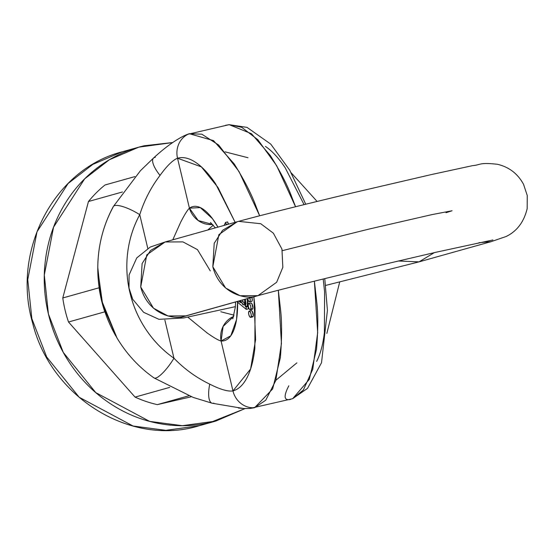 <?xml version="1.0" encoding="UTF-8"?>
<svg xmlns="http://www.w3.org/2000/svg" width="555" height="555" viewBox="0 0 555 555"><rect width="100%" height="100%" fill="white"/><g stroke="black" fill="none" stroke-linecap="round" stroke-linejoin="round"><path stroke-width="0.83" d="M172.695 142.538L144.307 145.75C127.22 149.711 111.617 157.03 97.5 167.707C83.389 178.391 71.831 191.614 62.84 207.39C53.849 223.166 48.105 240.287 45.6 258.755C43.103 277.223 44.039 295.628 48.41 313.977C52.78 332.327 60.252 349.227 70.832 364.663C81.412 380.099 94.288 392.905 109.46 403.083C124.639 413.26 140.956 420.031 158.418 423.396C175.873 426.76 193.147 426.462 210.241 422.501L245.088 408.577M104.819 311.827A123.855 115.149 -105.7 0 1 99.088 287.774A123.855 115.149 -105.7 0 0 104.819 311.827L68.508 322.011L135.059 397.102L169.663 387.39L135.059 397.102A123.855 115.149 74.3 0 0 157.315 404.63L191.295 396.763L157.315 404.63A123.855 115.149 -105.7 0 1 135.059 397.102L68.508 322.011A123.855 115.149 -105.7 0 1 62.777 297.966L88.46 201.507A123.855 115.149 -105.7 0 1 104.992 184.988A123.855 115.149 74.3 0 0 88.46 201.507L122.461 191.968L88.46 201.507L62.777 297.966A123.855 115.149 74.3 0 0 68.508 322.011L104.805 311.827M245.053 408.577L215.701 421.106L182.401 425.685L149.635 421.384L95.751 392.607L63.256 352.383L48.41 313.977L44.303 275.002L53.551 227.175L84.638 178.87L109.363 159.75L138.84 147.151L172.66 142.566M214.882 421.335L199.148 425.747C130.709 447.025 50.456 397.193 32.551 322.691C11.447 250.506 54.085 168.977 122.287 151.792L92.81 164.398L68.085 183.518L36.998 231.824L27.75 279.644L31.85 318.625L46.703 357.025L79.192 397.255L133.082 426.025L165.848 430.333L199.148 425.747L165.848 430.333L133.082 426.025L79.192 397.255L46.703 357.025L31.85 318.625L27.75 279.644L36.998 231.824L68.085 183.518L92.81 164.398L122.287 151.792L137.723 147.464M134.886 176.601L104.992 184.988L134.886 176.601M99.081 287.781L62.777 297.966L99.088 287.774M157.315 404.63L188.721 395.819L157.315 404.63M259.657 215.77L238.99 171.467L218.635 145.015L201.847 134.199L189.31 133.7L187.167 134.442L189.31 133.7L213.502 140.616L234.203 163.912C244.186 179.966 251.325 193.771 255.626 205.322L259.629 215.777M278.312 290.251L280.608 310.19C282.002 322.552 281.919 338.377 280.365 357.677L272.665 388.944L254.592 407.717L265.741 400.217L275.842 380.376L281.44 343.538L278.332 290.244M242.604 408.397L238.407 408.036M324.765 278.624L327.415 310.328L321.518 362.741L307.519 388.375L292.658 398.691L309.301 379.37L316.496 349.303C318.14 329.989 318.216 314.158 316.738 301.816L314.38 281.177L317.661 332.729L312.749 369.332L303.349 390.019L292.658 398.691L250.014 408.438M295.572 206.737L291.757 196.956C287.539 185.384 280.4 171.578 270.334 155.546L251.477 133.727L229.173 124.667L241.723 127.331L257.846 139.714L276.695 165.772L295.544 206.744M117.063 338.092L101.392 299.929L97.777 267.503M275.87 380.279L296.89 362.852M248.029 157.745L225.122 151.862M187.146 134.449L183.885 135.892C174.527 140.602 164.398 147.991 153.513 158.057L140.484 170.649L113.303 206.564C102.8 226.107 97.624 247.211 97.784 269.883L102.751 305.146L116.793 337.641C126.471 353.833 138.889 367.271 154.047 377.941L193.189 397.429L212.114 403.221L243.756 408.549L249.944 408.445M97.805 271.228A126.54 117.639 74.3 0 0 115.946 336.198A126.54 117.639 -105.7 0 1 97.805 271.228A126.54 117.639 -105.7 0 1 113.13 207.091M265.422 146.416C272.026 150.863 278.617 157.981 285.194 167.776L304.071 204.642M323.211 279.005L324.599 291.992L324.397 332.32C323.017 344.343 320.429 354.041 316.641 361.402M207.757 230.006L213.286 225.198L207.785 229.992M220.772 311.75L234.092 315.184M225.441 125.326L229.173 124.667L247.044 127.393L270.791 144.147L289.752 170.253L305.756 204.233M434.336 252.629L419.046 261.863L491.14 241.64L478.923 242.722L491.14 241.64L505.993 236.548C516.83 231.386 523.892 222.09 527.174 208.659L527.25 195.506L523.559 184.357C517.718 173.646 508.963 166.944 497.294 164.259C478.736 162.24 481.213 164.897 472.548 165.654L431.124 174.624L354.354 192.488C300.685 205.294 261.634 215.049 237.214 221.736L222.59 230.297L214.202 243.333L212.815 266.754L218.864 234.647L237.214 221.736L238.692 221.362L260.781 223.734L273.358 233.176L281.954 249.091L282.835 267.337L276.668 282.245L257.957 295.662L184.392 316.267L185.863 315.885L168.033 315.962L153.492 308.198L140.72 286.984C147.776 314.512 174.575 320.124 184.392 316.267L256.479 296.037C246.67 299.894 219.87 294.282 212.815 266.754L225.587 287.976L240.128 295.739L257.957 295.662L180.861 317.363M237.214 221.736L165.126 241.966L146.77 254.87L140.72 286.984L142.108 263.556L150.495 250.52L165.126 241.966L182.949 241.89L197.49 249.653L210.269 270.868M419.046 261.863L398.24 261.003L419.046 261.863L325.625 285.43M452.048 210.754L431.984 214.612L369.054 229.069L282.356 250.645L369.054 229.069L431.984 214.612L452.048 210.754L445.998 212.731M244.831 304.105L243.014 301.594L240.974 302.073L240.488 300.56L242.785 304.577L244.637 304.834L244.193 305.139L240.974 302.073L243.034 301.636M246.26 309.35L238.525 303.037L237.706 301.344L238.525 303.037L246.26 309.35L248.307 308.878L246.26 309.35L246.101 307.054L246.26 309.35M245.317 306.478L246.101 307.054L245.317 306.422L247.363 306.006L248.147 306.582L246.101 307.054L248.147 306.582L248.307 308.878L248.147 306.582L247.363 306.006L245.317 306.478M245.976 303.758L245.317 306.422L245.296 299.214L245.976 303.758M240.433 302.642L239.774 300.761L240.433 302.642L238.754 301.046L240.433 302.642M244.679 300.283L244.637 304.834L244.679 300.283M247.363 305.951L245.317 306.422L247.363 305.951L247.315 298.646L248.023 303.28L247.363 305.951M187.784 317.127L206.987 332.847C213.737 337.648 218.434 340.361 221.07 340.992L232.961 390.928C227.89 391.698 220.155 389.437 209.755 384.143C196.338 377.684 184.406 369.047 173.958 358.232L164.877 320.124L173.958 358.232A21.451 5.231 125 0 1 154.103 377.976A21.451 5.231 -55 0 0 173.958 358.232A106.491 98.998 -105.7 0 1 139.756 214.681C133.422 226.329 129.405 238.893 127.706 252.386C126.013 265.873 126.755 279.311 129.939 292.686C133.131 306.069 138.528 318.424 146.138 329.76C153.749 341.096 163.024 350.58 173.958 358.232C184.406 369.047 196.338 377.684 209.755 384.143A21.451 7.451 105.4 0 0 211.996 403.187A21.451 7.451 -74.6 0 1 209.755 384.143C220.155 389.437 227.89 391.698 232.961 390.928C238.595 389.346 243.298 384.879 247.093 377.518C250.881 370.15 253.469 360.459 254.849 348.429L255.057 308.101L253.885 296.807L255.598 339.695L250.589 369.019L232.961 390.928A21.451 19.945 74.3 0 0 254.592 407.717A21.451 19.945 -105.7 0 1 232.961 390.928L221.07 340.992L223.117 326.402L233.745 316.412A21.451 19.813 94.3 0 0 221.07 340.992A68.876 25.35 -103 0 0 237.589 301.372M189.422 208.167A21.451 19.73 54.8 0 0 212.62 224.442L198.197 220.536L189.422 208.167L200.258 207.577L212.551 218.781L217.949 227.141A68.876 25.35 -103 0 0 189.422 208.167L177.531 158.231A21.451 19.945 -105.7 0 1 189.31 133.7A21.451 19.945 74.3 0 0 177.531 158.231L201.403 166.888L217.969 187.458L235.14 222.319L215.652 183.885C209.075 174.097 202.478 166.979 195.873 162.532C189.269 158.085 183.157 156.649 177.531 158.231C172.751 160.138 166.916 165.862 160.027 175.408A21.451 7.146 -132.8 0 1 153.43 158.14A21.451 7.146 47.2 0 0 160.027 175.408C151.009 187.299 144.258 200.39 139.756 214.681A21.451 5.716 -151.5 0 0 113.345 206.495A21.451 5.716 28.5 0 1 139.756 214.681L147.783 248.376L139.756 214.681C144.258 200.39 151.009 187.299 160.027 175.408C166.916 165.862 172.751 160.138 177.531 158.231L189.422 208.167C187.403 210.102 184.475 214.806 180.646 222.271L172.785 239.815M227.585 221.924L228.459 223.991L226.253 224.817L225.545 222.402L226.412 224.463L228.348 224.227L227.585 221.924L225.545 222.402L224.151 225.399L225.545 222.402L227.585 221.924M243.014 301.58L242.507 299.991M237.596 301.372L236.555 319.541L230.804 335.81L221.07 340.992M250.666 317.391L252.705 316.912A3.219 1.186 -103 0 0 253.122 313.457A3.219 1.186 -103 0 0 251.235 310.647L249.188 311.126A3.219 1.186 77 0 1 251.075 313.936A3.219 1.186 77 0 1 250.68 317.384A3.219 1.186 77 0 1 248.793 314.574A3.219 1.186 77 0 1 249.188 311.126L251.235 310.647L252.261 311.341L253.316 315.767L252.726 316.912L251.699 316.218M248.855 303.481L250.853 303.016L251.88 303.71L252.934 308.136L252.345 309.281L251.318 308.587M251.908 297.362L252.268 300.29L251.679 301.434M250.68 317.384L251.269 316.239L251.075 313.936L250.215 311.813L249.188 311.126L248.598 312.264L248.793 314.574L249.653 316.69L250.68 317.384M249.632 301.906A3.219 1.186 77 0 1 247.634 298.555L248.612 301.219L249.632 301.906L250.222 300.768L249.889 297.924A3.219 1.186 77 0 1 249.632 301.906M249.618 301.913L251.658 301.441A3.219 1.186 -103 0 0 252.074 297.986M250.298 309.752A3.219 1.186 77 0 1 248.411 306.943A3.219 1.186 77 0 1 248.806 303.495A3.219 1.186 77 0 1 250.694 306.304A3.219 1.186 77 0 1 250.298 309.752L250.888 308.608L250.694 306.304L249.833 304.182L248.806 303.495L248.224 304.639L248.411 306.943L249.278 309.066L250.298 309.752M250.284 309.759L252.324 309.281A3.219 1.186 -103 0 0 252.74 305.826A3.219 1.186 -103 0 0 250.853 303.016L249.035 303.439M290.723 399.343C283.973 400.953 283.341 396.43 288.829 385.774M213.862 403.145A21.451 7.451 -74.6 0 1 211.996 403.187M153.43 158.14A21.451 7.146 -132.8 0 1 155.303 157.343M249.986 408.438L254.592 407.717M187.167 134.442L229.173 124.667M165.126 241.966L150.266 247.051L136.752 257.915L129.086 274.94L129.01 288.1L132.707 299.249L143.634 312.312L158.966 319.34L183.712 317.946L235.375 306.658M257.957 295.662C280.129 289.557 319.208 279.824 375.201 266.449L435.793 252.296L492.909 239.961M210.47 222.437L215.34 227.876M235.591 301.934L235.334 307.144L232.802 318.813M251.255 310.647L249.209 311.119M250.874 303.016L248.827 303.488M291.215 172.827L317.106 201.458M339.695 282.016L326.846 333.416"/></g></svg>
